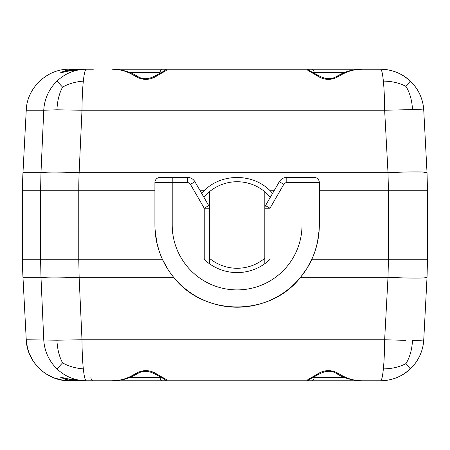 <?xml version="1.0" encoding="UTF-8"?>
<svg xmlns="http://www.w3.org/2000/svg" width="450" height="450" viewBox="0 0 450 450"><rect width="100%" height="100%" fill="white"/><g stroke="black" fill="none" stroke-linecap="round" stroke-linejoin="round"><path stroke-width="0.67" d="M22.5 190.794L22.5 225L154.901 225L22.5 225L22.5 259.206A346.078 346.005 90 0 0 22.973 277.324L40.989 277.324L40.579 259.206L40.579 190.794L40.989 172.676C45.894 171.922 58.613 171.922 79.133 172.676L81.99 110.233L56.942 109.806L43.762 110.233L40.984 172.676L22.973 172.676A346.078 346.005 -90 0 0 22.5 190.794L78.767 190.794A286.639 184.123 -90 0 1 79.133 172.676L388.001 172.676C411.936 171.636 424.946 171.636 427.027 172.676L422.544 172.007L410.214 171.934M405.996 86.422C409.871 92.818 412.037 100.541 412.487 109.603C419.631 109.603 423.388 109.811 423.754 110.233A43.267 43.267 -48.1 0 0 380.543 69.233L380.874 69.233L380.543 69.233A43.267 4.106 90 0 1 383.372 81.112C391.939 81.197 399.482 82.963 405.996 86.422L410.327 81.112L404.82 76.686C397.581 71.859 389.616 69.373 380.919 69.233L311.704 69.233A3.459 2.447 90 0 1 311.771 69.233A3.459 2.447 90 0 1 314.151 72.692L311.766 72.63C307.699 70.509 306.354 69.379 307.738 69.233L310.877 71.544M137.413 76.303C142.723 79.74 148.849 79.476 155.779 75.51L157.539 75.471C150.3 80.336 142.948 80.634 135.478 76.365L137.413 76.303C130.213 71.741 121.697 69.379 111.87 69.233L311.704 69.233M411.598 82.367L413.741 84.752M414.608 85.821L414.928 86.237M338.754 76.365C331.284 80.634 323.933 80.342 316.688 75.471L318.454 75.51C325.294 79.414 331.419 79.678 336.819 76.303L338.754 76.365C346.292 71.528 354.161 69.148 362.363 69.233L380.543 69.233C391.888 69.396 401.754 73.299 410.141 80.938L410.141 80.938M76.275 69.48L81.72 69.233L75.797 69.233M75.724 69.233L70.948 69.531L72.366 69.975M67.224 71.044L65.582 70.656L61.971 71.977L60.637 72.939M75.769 69.227L70.993 69.525L65.582 70.656C58.989 73.215 58.911 73.519 65.346 71.572L65.627 71.488M311.766 72.63L316.688 75.471M163.35 71.544L166.494 69.233C167.873 69.379 166.528 70.509 162.461 72.63L161.145 72.647L155.768 75.527M406.699 78.03L406.103 77.586M383.372 81.112A43.267 4.106 90 0 1 384.643 110.233L81.99 110.233A43.267 4.32 -90 0 1 83.334 81.112A43.267 4.32 -90 0 1 86.304 69.233A43.267 42.604 90 0 0 56.981 81.112A43.267 42.604 90 0 0 43.757 110.233L26.246 110.233C26.882 87.941 47.166 68.698 69.457 69.233C47.166 68.698 26.882 87.941 26.246 110.233L22.973 172.676M56.942 109.806C57.336 100.986 59.209 93.426 62.567 87.126C68.529 83.751 75.448 81.742 83.334 81.112M157.539 75.471L162.461 72.63M111.87 69.233C120.066 69.148 127.935 71.528 135.478 76.365M75.336 69.233L69.457 69.233M86.304 69.233L81.72 69.233C77.04 69.086 71.629 69.851 65.486 71.528L61.875 72.647M65.346 71.572L81.72 69.233M70.948 69.531L65.582 70.656M412.487 109.603L384.643 110.233L388.001 172.676L388.434 190.794L388.434 225L427.5 225L427.5 190.794L427.027 172.676L427.5 190.794L319.326 190.794M62.567 87.126L56.981 81.112M264.808 191.751L264.808 208.221A5.192 5.192 0 0 1 265.506 205.622L279.298 181.732A8.651 8.651 0 0 1 286.791 177.401L302.017 177.401L302.017 225A64.901 64.901 0 0 1 237.116 289.901A64.901 64.901 0 0 1 172.209 225L172.209 182.599L187.442 182.599L187.442 177.401A8.651 8.651 0 0 1 194.934 181.732L208.727 205.622L204.232 208.221L204.232 259.408L205.954 260.977M209.424 263.711L209.424 191.751M423.754 110.233L427.027 172.676L423.754 110.233M65.627 378.512L74.464 380.323L86.304 380.767A43.267 4.32 -90 0 1 83.334 368.887A43.267 4.32 -90 0 1 81.99 339.767L79.133 277.324L173.7 277.324C204.12 316.794 270.113 316.794 300.527 277.324L306.804 268.611L311.873 259.206L388.434 259.206L388.434 225L319.326 225L427.5 225L427.5 259.206L427.027 277.324L423.754 339.767A43.267 43.267 -131.9 0 1 380.543 380.767L380.908 380.767M272.616 193.297L270.214 190.794L274.061 190.794M200.166 190.794L204.019 190.794L201.611 193.297M204.019 190.794C221.462 173.07 252.771 173.07 270.214 190.794M300.527 277.324L388.001 277.324C411.936 278.364 424.946 278.364 427.033 277.324L427.5 259.206L388.434 259.206L388.001 277.324L384.643 339.767A43.267 4.106 90 0 1 383.372 368.887A43.267 4.106 90 0 1 380.543 380.767L362.357 380.767L380.543 380.767C391.888 380.604 401.754 376.701 410.141 369.062L410.141 369.062C416.509 362.177 416.509 362.177 410.141 369.062L410.226 368.983M313.088 377.348L318.465 374.473L316.688 374.529L311.766 377.37L344.042 377.308M310.877 378.456L307.738 380.767L311.704 380.767L307.806 380.767M61.807 377.348L65.486 378.473L81.72 380.767L70.948 380.469L65.604 379.356L67.224 378.956M75.769 380.767L76.275 380.52M69.457 380.767L69.283 380.767C47.047 381.206 26.887 361.997 26.246 339.767L27.45 347.867L29.346 353.734L33.114 360.984L36.827 365.912M413.978 364.967L413.741 365.248M93.381 380.767L162.529 380.767L93.381 380.767A3.459 2.447 90 0 1 90.934 377.308M155.768 374.473L161.145 377.348L162.461 377.37L157.539 374.529L155.779 374.49C148.933 370.586 142.813 370.322 137.413 373.697L135.478 373.635C127.935 378.473 120.066 380.852 111.87 380.767C123.03 380.059 126.894 379.496 137.413 373.697M314.151 376.864L314.151 377.308A3.459 2.447 90 0 1 311.771 380.767A3.459 2.447 90 0 1 311.704 380.767L380.582 380.767M38.211 367.431L42.75 371.543L46.074 373.911L53.319 377.646L63.169 380.312L72.034 380.767M161.044 377.308L130.185 377.308M162.461 377.37C166.528 379.491 167.873 380.621 166.494 380.767L163.35 378.456M166.539 380.767L162.529 380.767A3.459 2.447 -90 0 1 162.461 380.767A3.459 2.447 -90 0 1 160.082 377.308L160.082 376.864M411.508 367.718L411.789 367.431M404.82 373.314L410.141 369.062M380.919 380.767C389.756 380.621 397.834 378.062 405.146 373.095M407.115 371.649L407.632 371.239M408.561 370.474L409.112 369.996M410.327 368.887L405.996 363.577C409.871 357.182 412.037 349.459 412.487 340.397C419.636 340.397 423.394 340.189 423.748 339.767M79.133 277.324C58.613 278.077 45.9 278.077 40.989 277.324L43.757 339.767A43.267 42.604 90 0 0 56.981 368.887A43.267 42.604 90 0 0 86.304 380.767L111.87 380.767M166.388 380.767L307.738 380.767C306.354 380.621 307.699 379.491 311.766 377.37M302.017 177.401L314.134 177.401A5.192 5.192 0 0 1 319.326 182.599L319.326 225A82.209 82.209 0 0 1 237.116 307.209A82.209 82.209 0 0 1 154.901 225L154.901 182.599L172.209 182.599L172.209 177.401L187.442 177.401M312.93 256.793L315.096 251.032L317.441 242.516L319.207 229.393M154.991 228.769L156.791 242.516L159.137 251.032L161.303 256.793M79.144 277.504L78.767 259.206L162.36 259.206L167.428 268.611M336.814 373.691L338.754 373.635C346.292 378.473 354.161 380.852 362.357 380.767C352.536 380.621 344.019 378.259 336.819 373.697C331.504 370.26 325.384 370.524 318.454 374.49M316.688 374.529C323.927 369.664 331.284 369.366 338.754 373.635M72.366 380.025L70.993 380.469L75.336 380.767M65.61 379.35L70.948 380.469M135.478 373.635C142.948 369.366 150.3 369.664 157.539 374.529M65.582 379.344C58.989 376.785 58.911 376.481 65.346 378.428M22.973 277.324L26.246 339.767L56.942 340.194L81.99 339.767L384.643 339.767L405.489 340.341M405.996 363.577C399.482 367.037 391.939 368.803 383.372 368.887M56.942 340.194C57.336 349.014 59.209 356.574 62.567 362.874L56.981 368.887M62.567 362.874C68.529 366.249 75.448 368.257 83.334 368.887M187.442 182.599A3.459 3.459 0 0 1 190.434 184.326L204.232 208.221L209.424 208.221A5.192 5.192 0 0 0 208.727 205.622M204.232 259.408A47.599 47.599 0 0 0 270 259.408L264.808 263.711L264.808 208.221A5.192 5.192 0 0 1 265.506 205.622L270 208.221L283.793 184.326L279.298 181.732M160.099 177.401A5.192 5.192 0 0 0 154.901 182.599A5.192 5.192 0 0 1 160.099 177.401L172.209 177.401M203.901 197.269A43.267 43.267 0 0 1 270.326 197.269M264.808 258.249A43.267 43.267 0 0 1 209.424 258.249M344.042 72.692L314.151 72.692L314.151 73.136M130.185 72.692L160.082 72.692A3.459 2.447 -90 0 1 162.461 69.233A3.459 2.447 -90 0 1 162.529 69.233M160.082 72.692L160.082 73.136M154.901 190.794L78.767 190.794L78.767 259.206L22.5 259.206M319.326 225L302.017 225M319.326 182.599L286.791 182.599A3.459 3.459 0 0 0 283.793 184.326M286.791 182.599L286.791 177.401M154.901 225L172.209 225M264.808 208.221L270 208.221L270 259.408M190.434 184.326L194.934 181.732M310.455 71.961L309.819 70.852L313.104 72.664M318.465 75.527L313.088 72.653M161.128 72.664L164.413 70.852L163.778 71.961M311.766 69.227L307.822 69.227M362.363 69.233C351.197 69.941 347.332 70.504 336.819 76.303M404.73 76.612L410.062 80.848M162.467 69.227L166.41 69.227M65.604 70.644L70.993 69.525M75.752 69.227L93.341 69.227M75.752 380.773L93.341 380.773M162.467 380.773L166.41 380.773M311.766 380.773L307.822 380.773M313.104 377.336L309.819 379.147L310.455 378.039M410.062 369.152L404.73 373.387M163.778 378.039L164.413 379.147L161.128 377.336M164.138 378.804L163.924 378.422"/></g></svg>
